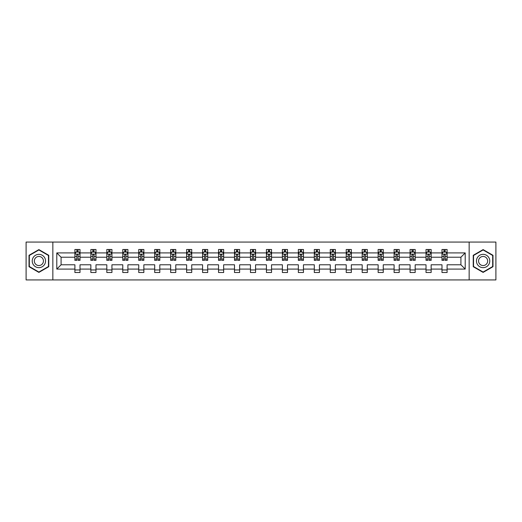 <?xml version="1.0" encoding="UTF-8"?>
<svg xmlns="http://www.w3.org/2000/svg" width="522" height="522" viewBox="0 0 522 522"><rect width="100%" height="100%" fill="white"/><g stroke="black" fill="none" stroke-linecap="round" stroke-linejoin="round"><path stroke-width="0.78" d="M469.147 279.929L495.9 279.929L495.9 242.071L469.147 242.071L469.147 279.929L52.852 279.929L52.852 242.071L26.1 242.071L26.1 279.929L52.852 279.929M447.1 269.084L447.1 264.784L460.913 264.784L465.206 269.084L447.1 269.084L447.1 272.51L441.984 272.51L441.984 269.084L431.139 269.084L431.139 272.51L426.024 272.51L426.024 269.084L415.179 269.084L415.179 272.51L410.064 272.51L410.064 269.084L399.219 269.084L399.219 272.51L394.103 272.51L394.103 269.084L383.259 269.084L383.259 272.51L378.143 272.51L378.143 269.084L367.299 269.084L367.299 272.51L362.183 272.51L362.183 269.084L351.339 269.084L351.339 272.51L346.223 272.51L346.223 269.084L335.378 269.084L335.378 272.51L330.263 272.51L330.263 269.084L319.418 269.084L319.418 272.51L314.303 272.51L314.303 269.084L303.458 269.084L303.458 272.51L298.343 272.51L298.343 269.084L287.498 269.084L287.498 272.51L282.382 272.51L282.382 269.084L271.538 269.084L271.538 272.51L266.422 272.51L266.422 269.084L255.578 269.084L255.578 272.51L250.462 272.51L250.462 269.084L239.618 269.084L239.618 272.51L234.502 272.51L234.502 269.084L223.657 269.084L223.657 272.51L218.542 272.51L218.542 269.084L207.697 269.084L207.697 272.51L202.582 272.51L202.582 269.084L191.737 269.084L191.737 272.51L186.622 272.51L186.622 269.084L175.777 269.084L175.777 272.51L170.661 272.51L170.661 269.084L159.817 269.084L159.817 272.51L154.701 272.51L154.701 269.084L143.857 269.084L143.857 272.51L138.741 272.51L138.741 269.084L127.897 269.084L127.897 272.51L122.781 272.51L122.781 269.084L111.936 269.084L111.936 272.51L106.821 272.51L106.821 269.084L95.976 269.084L95.976 272.51L90.861 272.51L90.861 269.084L80.016 269.084L80.016 272.51L74.9 272.51L74.9 269.084L56.794 269.084L56.794 252.916L74.9 252.916L74.9 249.49L80.016 249.49L80.016 252.916L90.861 252.916L90.861 249.49L95.976 249.49L95.976 252.916L106.821 252.916L106.821 249.49L111.936 249.49L111.936 252.916L122.781 252.916L122.781 249.49L127.897 249.49L127.897 252.916L138.741 252.916L138.741 249.49L143.857 249.49L143.857 252.916L154.701 252.916L154.701 249.49L159.817 249.49L159.817 252.916L170.661 252.916L170.661 249.49L175.777 249.49L175.777 252.916L186.622 252.916L186.622 249.49L191.737 249.49L191.737 252.916L202.582 252.916L202.582 249.49L207.697 249.49L207.697 252.916L218.542 252.916L218.542 249.49L223.657 249.49L223.657 252.916L234.502 252.916L234.502 249.49L239.618 249.49L239.618 252.916L250.462 252.916L250.462 249.49L255.578 249.49L255.578 252.916L266.422 252.916L266.422 249.49L271.538 249.49L271.538 252.916L282.382 252.916L282.382 249.49L287.498 249.49L287.498 252.916L298.343 252.916L298.343 249.49L303.458 249.49L303.458 252.916L314.303 252.916L314.303 249.49L319.418 249.49L319.418 252.916L330.263 252.916L330.263 249.49L335.378 249.49L335.378 252.916L346.223 252.916L346.223 249.49L351.339 249.49L351.339 252.916L362.183 252.916L362.183 249.49L367.299 249.49L367.299 252.916L378.143 252.916L378.143 249.49L383.259 249.49L383.259 252.916L394.103 252.916L394.103 249.49L399.219 249.49L399.219 252.916L410.064 252.916L410.064 249.49L415.179 249.49L415.179 252.916L426.024 252.916L426.024 249.49L431.139 249.49L431.139 252.916L441.984 252.916L441.984 249.49L447.1 249.49L447.1 252.916L465.206 252.916L465.206 269.084M469.147 242.071L52.852 242.071M441.984 252.916L441.984 257.215L431.139 257.215L431.139 252.916M431.139 269.084L431.139 264.784L441.984 264.784L441.984 269.084M426.024 252.916L426.024 257.215L415.179 257.215L415.179 252.916M415.179 269.084L415.179 264.784L426.024 264.784L426.024 269.084M410.064 252.916L410.064 257.215L399.219 257.215L399.219 252.916M399.219 269.084L399.219 264.784L410.064 264.784L410.064 269.084M394.103 252.916L394.103 257.215L383.259 257.215L383.259 252.916M383.259 269.084L383.259 264.784L394.103 264.784L394.103 269.084M378.143 252.916L378.143 257.215L367.299 257.215L367.299 252.916M367.299 269.084L367.299 264.784L378.143 264.784L378.143 269.084M362.183 252.916L362.183 257.215L351.339 257.215L351.339 252.916M351.339 269.084L351.339 264.784L362.183 264.784L362.183 269.084M346.223 252.916L346.223 257.215L335.378 257.215L335.378 252.916M335.378 269.084L335.378 264.784L346.223 264.784L346.223 269.084M330.263 252.916L330.263 257.215L319.418 257.215L319.418 252.916M319.418 269.084L319.418 264.784L330.263 264.784L330.263 269.084M314.303 252.916L314.303 257.215L303.458 257.215L303.458 252.916M303.458 269.084L303.458 264.784L314.303 264.784L314.303 269.084M298.343 252.916L298.343 257.215L287.498 257.215L287.498 252.916M287.498 269.084L287.498 264.784L298.343 264.784L298.343 269.084M282.382 252.916L282.382 257.215L271.538 257.215L271.538 252.916M271.538 269.084L271.538 264.784L282.382 264.784L282.382 269.084M266.422 252.916L266.422 257.215L255.578 257.215L255.578 252.916M255.578 269.084L255.578 264.784L266.422 264.784L266.422 269.084M250.462 252.916L250.462 257.215L239.618 257.215L239.618 252.916M239.618 269.084L239.618 264.784L250.462 264.784L250.462 269.084M234.502 252.916L234.502 257.215L223.657 257.215L223.657 252.916M223.657 269.084L223.657 264.784L234.502 264.784L234.502 269.084M218.542 252.916L218.542 257.215L207.697 257.215L207.697 252.916M207.697 269.084L207.697 264.784L218.542 264.784L218.542 269.084M202.582 252.916L202.582 257.215L191.737 257.215L191.737 252.916M191.737 269.084L191.737 264.784L202.582 264.784L202.582 269.084M186.622 252.916L186.622 257.215L175.777 257.215L175.777 252.916M175.777 269.084L175.777 264.784L186.622 264.784L186.622 269.084M170.661 252.916L170.661 257.215L159.817 257.215L159.817 252.916M159.817 269.084L159.817 264.784L170.661 264.784L170.661 269.084M154.701 252.916L154.701 257.215L143.857 257.215L143.857 252.916M143.857 269.084L143.857 264.784L154.701 264.784L154.701 269.084M138.741 252.916L138.741 257.215L127.897 257.215L127.897 252.916M127.897 269.084L127.897 264.784L138.741 264.784L138.741 269.084M122.781 252.916L122.781 257.215L111.936 257.215L111.936 252.916M111.936 269.084L111.936 264.784L122.781 264.784L122.781 269.084M106.821 252.916L106.821 257.215L95.976 257.215L95.976 252.916M95.976 269.084L95.976 264.784L106.821 264.784L106.821 269.084M90.861 252.916L90.861 257.215L80.016 257.215L80.016 252.916M80.016 269.084L80.016 264.784L90.861 264.784L90.861 269.084M74.9 252.916L74.9 257.215L61.087 257.215L61.087 264.784L74.9 264.784L74.9 269.084M56.794 252.916L61.087 257.215M460.913 264.784L460.913 257.215L447.1 257.215L447.1 252.916M443.928 252.048L445.155 252.048M427.968 252.048L429.195 252.048M412.008 252.048L413.235 252.048M396.048 252.048L397.275 252.048M380.088 252.048L381.314 252.048M364.128 252.048L365.354 252.048M348.167 252.048L349.394 252.048M332.207 252.048L333.434 252.048M316.247 252.048L317.474 252.048M300.287 252.048L301.514 252.048M284.327 252.048L285.554 252.048M268.367 252.048L269.593 252.048M252.407 252.048L253.633 252.048M236.446 252.048L237.673 252.048M220.486 252.048L221.713 252.048M204.526 252.048L205.753 252.048M188.566 252.048L189.793 252.048M172.606 252.048L173.833 252.048M156.646 252.048L157.872 252.048M140.686 252.048L141.912 252.048M124.725 252.048L125.952 252.048M108.765 252.048L109.992 252.048M92.805 252.048L94.032 252.048M76.845 252.048L78.072 252.048M74.9 269.952L80.016 269.952M90.861 269.952L95.976 269.952M106.821 269.952L111.936 269.952M122.781 269.952L127.897 269.952M138.741 269.952L143.857 269.952M154.701 269.952L159.817 269.952M170.661 269.952L175.777 269.952M186.622 269.952L191.737 269.952M202.582 269.952L207.697 269.952M218.542 269.952L223.657 269.952M234.502 269.952L239.618 269.952M250.462 269.952L255.578 269.952M266.422 269.952L271.538 269.952M282.382 269.952L287.498 269.952M298.343 269.952L303.458 269.952M314.303 269.952L319.418 269.952M330.263 269.952L335.378 269.952M346.223 269.952L351.339 269.952M362.183 269.952L367.299 269.952M378.143 269.952L383.259 269.952M394.103 269.952L399.219 269.952M410.064 269.952L415.179 269.952M426.024 269.952L431.139 269.952M441.984 269.952L447.1 269.952M61.087 264.784L56.794 269.084M465.206 252.916L460.913 257.215M48.761 255.297L38.889 249.601L29.017 255.297L29.017 266.703L38.889 272.399L48.761 266.703L48.761 255.297M473.239 255.297L473.239 266.703L483.111 272.399L492.983 266.703L492.983 255.297L483.111 249.601L473.239 255.297M78.072 250.821L76.845 250.821M75.86 252.224L74.9 252.224L74.9 249.49L76.845 249.49L76.845 252.1M74.9 259.101L74.9 260.387L76.845 260.387L76.845 259.101L74.9 259.101L74.9 257.215M80.016 257.215L80.016 260.387L78.072 260.387L78.072 254.912C77.667 254.123 77.256 254.123 76.845 254.912L76.845 259.101M79.057 252.224L80.016 252.224L80.016 249.49L78.072 249.49L78.072 252.1M80.016 254.142L78.992 252.1L75.925 252.1L74.9 254.142M94.032 250.821L92.805 250.821M91.82 252.224L90.861 252.224L90.861 249.49L92.805 249.49L92.805 252.1M90.861 259.101L90.861 260.387L92.805 260.387L92.805 259.101L90.861 259.101L90.861 257.215M95.976 257.215L95.976 260.387L94.032 260.387L94.032 254.912C93.627 254.123 93.216 254.123 92.805 254.912L92.805 259.101M95.017 252.224L95.976 252.224L95.976 249.49L94.032 249.49L94.032 252.1M95.976 254.142L94.952 252.1L91.885 252.1L90.861 254.142M109.992 250.821L108.765 250.821M107.78 252.224L106.821 252.224L106.821 249.49L108.765 249.49L108.765 252.1M106.821 259.101L106.821 260.387L108.765 260.387L108.765 259.101L106.821 259.101L106.821 257.215M111.936 257.215L111.936 260.387L109.992 260.387L109.992 254.912C109.587 254.123 109.176 254.123 108.765 254.912L108.765 259.101M110.977 252.224L111.936 252.224L111.936 249.49L109.992 249.49L109.992 252.1M111.936 254.142L110.912 252.1L107.845 252.1L106.821 254.142M33.127 257.672A6.649 6.649 0 0 0 35.561 266.762A6.649 6.649 0 0 0 44.651 264.328A6.649 6.649 0 0 0 42.217 255.238A6.649 6.649 0 0 0 33.127 257.672M34.948 258.723A4.554 4.554 0 0 0 36.612 264.941A4.554 4.554 0 0 0 42.83 263.277A4.554 4.554 0 0 0 41.166 257.059A4.554 4.554 0 0 0 34.948 258.723M48.455 255.48L48.455 266.52L38.889 272.047L29.323 266.52L29.323 255.48L38.889 249.953L48.455 255.48M477.349 257.672A6.649 6.649 0 0 0 479.783 266.762A6.649 6.649 0 0 0 488.873 264.328A6.649 6.649 0 0 0 486.439 255.238A6.649 6.649 0 0 0 477.349 257.672M479.17 258.723A4.554 4.554 0 0 0 480.834 264.941A4.554 4.554 0 0 0 487.052 263.277A4.554 4.554 0 0 0 485.388 257.059A4.554 4.554 0 0 0 479.17 258.723M492.677 255.48L492.677 266.52L483.111 272.047L473.545 266.52L473.545 255.48L483.111 249.953L492.677 255.48M125.952 250.821L124.725 250.821M123.74 252.224L122.781 252.224L122.781 249.49L124.725 249.49L124.725 252.1M122.781 259.101L122.781 260.387L124.725 260.387L124.725 259.101L122.781 259.101L122.781 257.215M127.897 257.215L127.897 260.387L125.952 260.387L125.952 254.912C125.548 254.123 125.136 254.123 124.725 254.912L124.725 259.101M126.937 252.224L127.897 252.224L127.897 249.49L125.952 249.49L125.952 252.1M127.897 254.142L126.872 252.1L123.805 252.1L122.781 254.142M141.912 250.821L140.686 250.821M139.7 252.224L138.741 252.224L138.741 249.49L140.686 249.49L140.686 252.1M138.741 259.101L138.741 260.387L140.686 260.387L140.686 259.101L138.741 259.101L138.741 257.215M143.857 257.215L143.857 260.387L141.912 260.387L141.912 254.912C141.501 254.123 141.097 254.123 140.686 254.912L140.686 259.101M142.897 252.224L143.857 252.224L143.857 249.49L141.912 249.49L141.912 252.1M143.857 254.142L142.832 252.1L139.765 252.1L138.741 254.142M157.872 250.821L156.646 250.821M155.66 252.224L154.701 252.224L154.701 249.49L156.646 249.49L156.646 252.1M154.701 259.101L154.701 260.387L156.646 260.387L156.646 259.101L154.701 259.101L154.701 257.215M159.817 257.215L159.817 260.387L157.872 260.387L157.872 254.912C157.461 254.123 157.057 254.123 156.646 254.912L156.646 259.101M158.858 252.224L159.817 252.224L159.817 249.49L157.872 249.49L157.872 252.1M159.817 254.142L158.792 252.1L155.726 252.1L154.701 254.142M173.833 250.821L172.606 250.821M171.621 252.224L170.661 252.224L170.661 249.49L172.606 249.49L172.606 252.1M170.661 259.101L170.661 260.387L172.606 260.387L172.606 259.101L170.661 259.101L170.661 257.215M175.777 257.215L175.777 260.387L173.833 260.387L173.833 254.912C173.421 254.123 173.017 254.123 172.606 254.912L172.606 259.101M174.818 252.224L175.777 252.224L175.777 249.49L173.833 249.49L173.833 252.1M175.777 254.142L174.753 252.1L171.686 252.1L170.661 254.142M189.793 250.821L188.566 250.821M187.581 252.224L186.622 252.224L186.622 249.49L188.566 249.49L188.566 252.1M186.622 259.101L186.622 260.387L188.566 260.387L188.566 259.101L186.622 259.101L186.622 257.215M191.737 257.215L191.737 260.387L189.793 260.387L189.793 254.912C189.382 254.123 188.977 254.123 188.566 254.912L188.566 259.101M190.778 252.224L191.737 252.224L191.737 249.49L189.793 249.49L189.793 252.1M191.737 254.142L190.713 252.1L187.646 252.1L186.622 254.142M205.753 250.821L204.526 250.821M203.541 252.224L202.582 252.224L202.582 249.49L204.526 249.49L204.526 252.1M202.582 259.101L202.582 260.387L204.526 260.387L204.526 259.101L202.582 259.101L202.582 257.215M207.697 257.215L207.697 260.387L205.753 260.387L205.753 254.912C205.342 254.123 204.937 254.123 204.526 254.912L204.526 259.101M206.738 252.224L207.697 252.224L207.697 249.49L205.753 249.49L205.753 252.1M207.697 254.142L206.673 252.1L203.606 252.1L202.582 254.142M221.713 250.821L220.486 250.821M219.501 252.224L218.542 252.224L218.542 249.49L220.486 249.49L220.486 252.1M218.542 259.101L218.542 260.387L220.486 260.387L220.486 259.101L218.542 259.101L218.542 257.215M223.657 257.215L223.657 260.387L221.713 260.387L221.713 254.912C221.302 254.123 220.897 254.123 220.486 254.912L220.486 259.101M222.698 252.224L223.657 252.224L223.657 249.49L221.713 249.49L221.713 252.1M223.657 254.142L222.633 252.1L219.566 252.1L218.542 254.142M237.673 250.821L236.446 250.821M235.461 252.224L234.502 252.224L234.502 249.49L236.446 249.49L236.446 252.1M234.502 259.101L234.502 260.387L236.446 260.387L236.446 259.101L234.502 259.101L234.502 257.215M239.618 257.215L239.618 260.387L237.673 260.387L237.673 254.912C237.262 254.123 236.857 254.123 236.446 254.912L236.446 259.101M238.658 252.224L239.618 252.224L239.618 249.49L237.673 249.49L237.673 252.1M239.618 254.142L238.593 252.1L235.526 252.1L234.502 254.142M253.633 250.821L252.407 250.821M251.421 252.224L250.462 252.224L250.462 249.49L252.407 249.49L252.407 252.1M250.462 259.101L250.462 260.387L252.407 260.387L252.407 259.101L250.462 259.101L250.462 257.215M255.578 257.215L255.578 260.387L253.633 260.387L253.633 254.912C253.222 254.123 252.818 254.123 252.407 254.912L252.407 259.101M254.619 252.224L255.578 252.224L255.578 249.49L253.633 249.49L253.633 252.1M255.578 254.142L254.553 252.1L251.487 252.1L250.462 254.142M269.593 250.821L268.367 250.821M267.381 252.224L266.422 252.224L266.422 249.49L268.367 249.49L268.367 252.1M266.422 259.101L266.422 260.387L268.367 260.387L268.367 259.101L266.422 259.101L266.422 257.215M271.538 257.215L271.538 260.387L269.593 260.387L269.593 254.912C269.182 254.123 268.778 254.123 268.367 254.912L268.367 259.101M270.579 252.224L271.538 252.224L271.538 249.49L269.593 249.49L269.593 252.1M271.538 254.142L270.513 252.1L267.447 252.1L266.422 254.142M285.554 250.821L284.327 250.821M283.342 252.224L282.382 252.224L282.382 249.49L284.327 249.49L284.327 252.1M282.382 259.101L282.382 260.387L284.327 260.387L284.327 259.101L282.382 259.101L282.382 257.215M287.498 257.215L287.498 260.387L285.554 260.387L285.554 254.912C285.142 254.123 284.738 254.123 284.327 254.912L284.327 259.101M286.539 252.224L287.498 252.224L287.498 249.49L285.554 249.49L285.554 252.1M287.498 254.142L286.474 252.1L283.407 252.1L282.382 254.142M301.514 250.821L300.287 250.821M299.302 252.224L298.343 252.224L298.343 249.49L300.287 249.49L300.287 252.1M298.343 259.101L298.343 260.387L300.287 260.387L300.287 259.101L298.343 259.101L298.343 257.215M303.458 257.215L303.458 260.387L301.514 260.387L301.514 254.912C301.103 254.123 300.698 254.123 300.287 254.912L300.287 259.101M302.499 252.224L303.458 252.224L303.458 249.49L301.514 249.49L301.514 252.1M303.458 254.142L302.434 252.1L299.367 252.1L298.343 254.142M317.474 250.821L316.247 250.821M315.262 252.224L314.303 252.224L314.303 249.49L316.247 249.49L316.247 252.1M314.303 259.101L314.303 260.387L316.247 260.387L316.247 259.101L314.303 259.101L314.303 257.215M319.418 257.215L319.418 260.387L317.474 260.387L317.474 254.912C317.063 254.123 316.658 254.123 316.247 254.912L316.247 259.101M318.459 252.224L319.418 252.224L319.418 249.49L317.474 249.49L317.474 252.1M319.418 254.142L318.394 252.1L315.327 252.1L314.303 254.142M333.434 250.821L332.207 250.821M331.222 252.224L330.263 252.224L330.263 249.49L332.207 249.49L332.207 252.1M330.263 259.101L330.263 260.387L332.207 260.387L332.207 259.101L330.263 259.101L330.263 257.215M335.378 257.215L335.378 260.387L333.434 260.387L333.434 254.912C333.023 254.123 332.618 254.123 332.207 254.912L332.207 259.101M334.419 252.224L335.378 252.224L335.378 249.49L333.434 249.49L333.434 252.1M335.378 254.142L334.354 252.1L331.287 252.1L330.263 254.142M349.394 250.821L348.167 250.821M347.182 252.224L346.223 252.224L346.223 249.49L348.167 249.49L348.167 252.1M346.223 259.101L346.223 260.387L348.167 260.387L348.167 259.101L346.223 259.101L346.223 257.215M351.339 257.215L351.339 260.387L349.394 260.387L349.394 254.912C348.983 254.123 348.579 254.123 348.167 254.912L348.167 259.101M350.379 252.224L351.339 252.224L351.339 249.49L349.394 249.49L349.394 252.1M351.339 254.142L350.314 252.1L347.247 252.1L346.223 254.142M365.354 250.821L364.128 250.821M363.142 252.224L362.183 252.224L362.183 249.49L364.128 249.49L364.128 252.1M362.183 259.101L362.183 260.387L364.128 260.387L364.128 259.101L362.183 259.101L362.183 257.215M367.299 257.215L367.299 260.387L365.354 260.387L365.354 254.912C364.943 254.123 364.539 254.123 364.128 254.912L364.128 259.101M366.34 252.224L367.299 252.224L367.299 249.49L365.354 249.49L365.354 252.1M367.299 254.142L366.274 252.1L363.208 252.1L362.183 254.142M381.314 250.821L380.088 250.821M379.102 252.224L378.143 252.224L378.143 249.49L380.088 249.49L380.088 252.1M378.143 259.101L378.143 260.387L380.088 260.387L380.088 259.101L378.143 259.101L378.143 257.215M383.259 257.215L383.259 260.387L381.314 260.387L381.314 254.912C380.903 254.123 380.499 254.123 380.088 254.912L380.088 259.101M382.3 252.224L383.259 252.224L383.259 249.49L381.314 249.49L381.314 252.1M383.259 254.142L382.234 252.1L379.168 252.1L378.143 254.142M397.275 250.821L396.048 250.821M395.063 252.224L394.103 252.224L394.103 249.49L396.048 249.49L396.048 252.1M394.103 259.101L394.103 260.387L396.048 260.387L396.048 259.101L394.103 259.101L394.103 257.215M399.219 257.215L399.219 260.387L397.275 260.387L397.275 254.912C396.864 254.123 396.459 254.123 396.048 254.912L396.048 259.101M398.26 252.224L399.219 252.224L399.219 249.49L397.275 249.49L397.275 252.1M399.219 254.142L398.195 252.1L395.128 252.1L394.103 254.142M413.235 250.821L412.008 250.821M411.023 252.224L410.064 252.224L410.064 249.49L412.008 249.49L412.008 252.1M410.064 259.101L410.064 260.387L412.008 260.387L412.008 259.101L410.064 259.101L410.064 257.215M415.179 257.215L415.179 260.387L413.235 260.387L413.235 254.912C412.824 254.123 412.419 254.123 412.008 254.912L412.008 259.101M414.22 252.224L415.179 252.224L415.179 249.49L413.235 249.49L413.235 252.1M415.179 254.142L414.155 252.1L411.088 252.1L410.064 254.142M429.195 250.821L427.968 250.821M426.983 252.224L426.024 252.224L426.024 249.49L427.968 249.49L427.968 252.1M426.024 259.101L426.024 260.387L427.968 260.387L427.968 259.101L426.024 259.101L426.024 257.215M431.139 257.215L431.139 260.387L429.195 260.387L429.195 254.912C428.784 254.123 428.379 254.123 427.968 254.912L427.968 259.101M430.18 252.224L431.139 252.224L431.139 249.49L429.195 249.49L429.195 252.1M431.139 254.142L430.115 252.1L427.048 252.1L426.024 254.142M445.155 250.821L443.928 250.821M442.943 252.224L441.984 252.224L441.984 249.49L443.928 249.49L443.928 252.1M441.984 259.101L441.984 260.387L443.928 260.387L443.928 259.101L441.984 259.101L441.984 257.215M447.1 257.215L447.1 260.387L445.155 260.387L445.155 254.912C444.744 254.123 444.339 254.123 443.928 254.912L443.928 259.101M446.14 252.224L447.1 252.224L447.1 249.49L445.155 249.49L445.155 252.1M447.1 254.142L446.075 252.1L443.008 252.1L441.984 254.142M79.99 254.097L74.927 254.097M80.016 259.101L78.072 259.101M76.845 256.361L74.9 256.361M80.016 256.361L78.072 256.361M78.072 251.473L76.845 251.473M95.95 254.097L90.887 254.097M95.976 259.101L94.032 259.101M92.805 256.361L90.861 256.361M95.976 256.361L94.032 256.361M94.032 251.473L92.805 251.473M111.91 254.097L106.847 254.097M111.936 259.101L109.992 259.101M108.765 256.361L106.821 256.361M111.936 256.361L109.992 256.361M109.992 251.473L108.765 251.473M127.87 254.097L122.807 254.097M127.897 259.101L125.952 259.101M124.725 256.361L122.781 256.361M127.897 256.361L125.952 256.361M125.952 251.473L124.725 251.473M143.831 254.097L138.767 254.097M143.857 259.101L141.912 259.101M140.686 256.361L138.741 256.361M143.857 256.361L141.912 256.361M141.912 251.473L140.686 251.473M159.791 254.097L154.727 254.097M159.817 259.101L157.872 259.101M156.646 256.361L154.701 256.361M159.817 256.361L157.872 256.361M157.872 251.473L156.646 251.473M175.751 254.097L170.687 254.097M175.777 259.101L173.833 259.101M172.606 256.361L170.661 256.361M175.777 256.361L173.833 256.361M173.833 251.473L172.606 251.473M191.711 254.097L186.648 254.097M191.737 259.101L189.793 259.101M188.566 256.361L186.622 256.361M191.737 256.361L189.793 256.361M189.793 251.473L188.566 251.473M207.671 254.097L202.608 254.097M207.697 259.101L205.753 259.101M204.526 256.361L202.582 256.361M207.697 256.361L205.753 256.361M205.753 251.473L204.526 251.473M223.631 254.097L218.568 254.097M223.657 259.101L221.713 259.101M220.486 256.361L218.542 256.361M223.657 256.361L221.713 256.361M221.713 251.473L220.486 251.473M239.591 254.097L234.528 254.097M239.618 259.101L237.673 259.101M236.446 256.361L234.502 256.361M239.618 256.361L237.673 256.361M237.673 251.473L236.446 251.473M255.552 254.097L250.488 254.097M255.578 259.101L253.633 259.101M252.407 256.361L250.462 256.361M255.578 256.361L253.633 256.361M253.633 251.473L252.407 251.473M271.512 254.097L266.448 254.097M271.538 259.101L269.593 259.101M268.367 256.361L266.422 256.361M271.538 256.361L269.593 256.361M269.593 251.473L268.367 251.473M287.472 254.097L282.409 254.097M287.498 259.101L285.554 259.101M284.327 256.361L282.382 256.361M287.498 256.361L285.554 256.361M285.554 251.473L284.327 251.473M303.432 254.097L298.369 254.097M303.458 259.101L301.514 259.101M300.287 256.361L298.343 256.361M303.458 256.361L301.514 256.361M301.514 251.473L300.287 251.473M319.392 254.097L314.329 254.097M319.418 259.101L317.474 259.101M316.247 256.361L314.303 256.361M319.418 256.361L317.474 256.361M317.474 251.473L316.247 251.473M335.352 254.097L330.289 254.097M335.378 259.101L333.434 259.101M332.207 256.361L330.263 256.361M335.378 256.361L333.434 256.361M333.434 251.473L332.207 251.473M351.313 254.097L346.249 254.097M351.339 259.101L349.394 259.101M348.167 256.361L346.223 256.361M351.339 256.361L349.394 256.361M349.394 251.473L348.167 251.473M367.273 254.097L362.209 254.097M367.299 259.101L365.354 259.101M364.128 256.361L362.183 256.361M367.299 256.361L365.354 256.361M365.354 251.473L364.128 251.473M383.233 254.097L378.169 254.097M383.259 259.101L381.314 259.101M380.088 256.361L378.143 256.361M383.259 256.361L381.314 256.361M381.314 251.473L380.088 251.473M399.193 254.097L394.13 254.097M399.219 259.101L397.275 259.101M396.048 256.361L394.103 256.361M399.219 256.361L397.275 256.361M397.275 251.473L396.048 251.473M415.153 254.097L410.09 254.097M415.179 259.101L413.235 259.101M412.008 256.361L410.064 256.361M415.179 256.361L413.235 256.361M413.235 251.473L412.008 251.473M431.113 254.097L426.05 254.097M431.139 259.101L429.195 259.101M427.968 256.361L426.024 256.361M431.139 256.361L429.195 256.361M429.195 251.473L427.968 251.473M447.073 254.097L442.01 254.097M447.1 259.101L445.155 259.101M443.928 256.361L441.984 256.361M447.1 256.361L445.155 256.361M445.155 251.473L443.928 251.473"/></g></svg>
